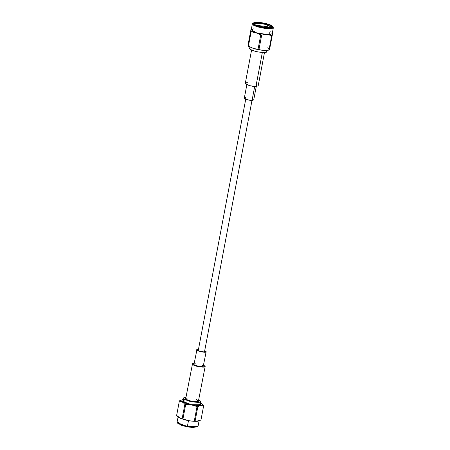 <?xml version="1.0" encoding="UTF-8"?>
<svg xmlns="http://www.w3.org/2000/svg" width="450" height="450" viewBox="0 0 450 450"><rect width="100%" height="100%" fill="white"/><g stroke="black" fill="none" stroke-linecap="round" stroke-linejoin="round"><path stroke-width="0.67" d="M267.03 27.922L266.889 28.215L267.03 27.922M266.529 52.076C265.838 52.892 262.271 52.701 255.819 51.508C250.324 49.736 248.389 48.561 250.02 47.981C248.389 48.561 250.324 49.736 255.819 51.508C262.271 52.701 265.838 52.892 266.529 52.076L267.114 50.411M194.282 421.099L191.351 421.088L185.692 420.047L180.939 418.562L176.653 415.463L179.398 400.815L176.67 415.249L179.398 400.815L183.336 399.471L179.398 400.815L176.653 415.463C178.324 417.409 180.152 418.506 182.132 418.759L182.931 419.012C186.559 420.553 190.344 421.245 194.282 421.099L195.097 421.138L194.282 421.099L197.01 406.665L194.282 421.099M193.303 421.2L195.362 421.262L193.303 421.2M200.976 419.934L196.155 421.369L195.097 421.138C196.903 421.582 198.861 421.178 200.976 419.934L203.704 405.495L200.976 419.934M181.822 418.776L188.499 420.57L187.386 426.465L193.652 427.146L198.09 426.049L199.069 420.846M200.542 402.744L203.704 405.495C201.898 405.056 199.941 405.461 197.826 406.704L195.097 421.138L197.826 406.704L197.01 406.665C193.382 405.124 189.596 404.426 185.659 404.578L182.931 419.012L185.659 404.578L184.86 404.319L182.132 418.759L184.86 404.319C183.189 402.379 181.361 401.282 179.381 401.029C181.361 401.282 183.189 402.379 184.86 404.319L185.659 404.578C189.596 404.426 193.382 405.124 197.01 406.665L197.826 406.704C199.941 405.461 201.898 405.056 203.704 405.495L200.542 402.744M178.088 416.914L177.109 422.083L181.058 424.8L187.386 426.465L188.499 420.57M183.313 399.583L183.111 402.486L191.447 404.989L199.806 405.596L200.526 402.834L199.806 405.596L191.447 404.989L182.509 402.159L184.764 399.488M197.331 426.724L192.853 427.5L187.301 426.87L197.083 426.938L197.702 426.538L187.386 426.465L177.289 422.679L177.722 423.276L187.301 426.87L187.386 426.465L187.301 426.87L181.676 425.424L177.57 422.989M191.475 404.685L184.877 402.817L183.195 400.213L182.604 401.361L191.475 404.685L200.531 404.747L200.402 403.464L198.051 405.264L191.475 404.685M182.807 401.591L183.06 400.922L182.807 401.591M200.273 404.173L200.261 404.893L200.273 404.173M178.763 423.799L178.498 422.387M184.393 402.593L185.147 402.531M199.839 405.034L200.441 401.85C199.749 402.666 196.178 402.474 189.731 401.282C184.23 399.51 182.301 398.334 183.926 397.749L185.974 397.299L183.926 397.749C182.301 398.334 184.23 399.51 189.731 401.282C196.178 402.474 199.749 402.666 200.441 401.85L199.839 405.034M182.914 401.692L183.926 397.749M198.877 399.741L200.79 401.428L200.441 401.85L198.877 399.741M196.56 399.482L198.377 401.338C197.859 401.951 195.182 401.805 190.344 400.911C186.221 399.583 184.77 398.7 185.991 398.261L188.224 397.907M192.527 363.673L194.203 363.33L192.527 363.673C191.306 364.112 192.757 364.995 196.881 366.322C201.718 367.217 204.396 367.358 204.913 366.75C204.396 367.358 201.718 367.217 196.881 366.322C192.757 364.995 191.306 364.112 192.527 363.673L185.732 398.582M203.614 365.108L205.172 366.429L204.913 366.75L203.614 365.108M185.991 398.261C184.77 398.7 186.221 399.583 190.344 400.911C195.182 401.805 197.859 401.951 198.377 401.338L205.172 366.429M202.219 365.108L203.237 366.334C203.248 367.689 191.008 364.652 194.203 364.089L195.497 363.836M196.926 349.678L198.461 349.419L196.926 349.678C193.731 350.241 205.971 353.278 205.959 351.917C205.971 353.278 193.731 350.241 196.926 349.678L194.012 364.32M204.727 350.601L206.151 351.686L205.959 351.917L204.727 350.601M194.203 364.089C191.008 364.652 203.248 367.689 203.237 366.334L206.151 351.686M198.219 349.999L198.146 350.364L198.219 349.999C195.936 350.398 204.677 352.569 204.666 351.596L204.626 351.118L204.666 351.596C204.677 352.569 195.936 350.398 198.219 349.999L198.084 350.162M263.031 27.062L265.674 27.804L263.048 27.084L263.132 27.444M251.078 28.901L248.344 43.374L251.072 28.941L251.426 28.789M248.13 44.64L250.684 31.506L256.162 32.738L252.653 31.275L251.303 29.447M256.162 32.738L268.425 34.751L270.315 31.764L268.425 34.751L256.044 32.771L261.686 35.078C265.179 34.414 268.521 34.599 271.71 35.629L272.205 35.533L272.402 32.749M272.154 32.692L272.593 32.962L272.205 35.533L269.477 49.967L268.982 50.062L269.477 49.967L272.205 35.533L271.71 35.629L268.982 50.062L267.171 50.406L261.366 50.158L258.958 49.511C262.148 50.541 265.489 50.721 268.982 50.062L271.71 35.629C268.521 34.599 265.179 34.414 261.686 35.078L258.958 49.511L258.03 49.337L258.958 49.511L261.686 35.078L260.752 34.903L258.03 49.337L253.102 48.341L248.394 46.215L253.102 48.341L258.03 49.337L260.752 34.903L256.044 32.771L251.123 31.776L248.394 46.215L247.956 45.945L248.394 46.215L251.123 31.776L250.684 31.506L248.147 44.55M270.332 31.793L268.341 34.74L256.191 32.732L251.871 30.718L253.181 28.716M253.215 48.33L249.429 46.699L248.67 44.752L249.429 46.699L253.215 48.33L259.954 49.894M269.061 49.657L267.851 47.616L269.061 49.657M247.956 45.945L250.014 47.211M267.171 50.406L269.477 49.967M272.886 26.837L273.347 27.742L271.136 28.744L266.034 28.659L257.304 26.837L252.371 23.782L253.131 23.102L254.531 22.787M252.371 23.782L251.257 29.677L256.191 32.732L264.921 34.554L270.023 34.639L272.233 33.637L273.347 27.742M268.228 24.216L272.739 26.55L271.845 27.878L267.047 28.08L257.687 26.258L254.126 24.727L253.373 22.894L260.955 22.613L268.228 24.216C265.972 23.378 258.525 21.78 254.509 22.5C252.332 23.771 253.395 25.02 257.687 26.258C259.948 27.101 267.39 28.693 271.406 27.979C273.583 26.707 272.526 25.453 268.228 24.216M253.373 22.894L252.759 23.287L253.547 25.223L257.304 26.837L267.171 28.761L272.222 28.541L273.167 27.146L272.739 26.55M271.699 26.027L268.414 24.688M258.007 26.196C253.974 25.037 252.979 23.856 255.021 22.669C260.145 22.472 264.437 23.012 267.907 24.283C271.941 25.442 272.936 26.617 270.894 27.81C265.776 28.007 261.478 27.467 258.007 26.196L264.842 27.703L271.957 27.439L271.254 25.718L267.907 24.283L259.116 22.567L254.616 22.764L253.772 24.008L258.007 26.196M271.665 27.427L267.525 24.857L260.19 23.332L254.053 24.098L255.471 23.321L259.768 23.287L267.525 24.857L271.581 27.624M271.344 27.838L270.827 28.069M257.406 25.712L267.705 27.962L256.607 25.695M257.029 25.858L266.951 27.894L257.029 25.858M262.249 26.904L258.227 26.269L262.249 26.904M270.113 27.922L267.176 26.696L255.319 25.127L267.176 26.696L270.113 27.922M267.525 24.857L267.176 26.696L267.525 24.857M252.518 98.921L252.062 100.412C250.537 100.519 248.321 100.08 245.424 99.096C243.917 98.083 244.097 97.599 245.97 97.65M246.847 84.718L244.311 98.139L247.731 99.849L252.062 100.412L253.721 99.917L256.258 86.501M252.062 100.412L254.784 85.995L252.062 100.412M256.781 84.578L255.915 86.513C253.822 86.659 250.791 86.057 246.814 84.707C244.744 83.317 244.997 82.659 247.562 82.721M251.578 50.085L245.284 83.396L249.975 85.748L255.915 86.513L258.193 85.837L264.488 52.526M255.915 86.513L262.339 52.521L255.915 86.513M249.902 47.154L249.671 48.403M191.351 421.088L196.155 421.369M185.692 420.047L180.939 418.562M200.79 401.428L200.126 404.944M252 100.412L204.525 351.664M245.734 99.225L198.259 350.483M261.366 50.158L255.516 49.061"/></g></svg>

